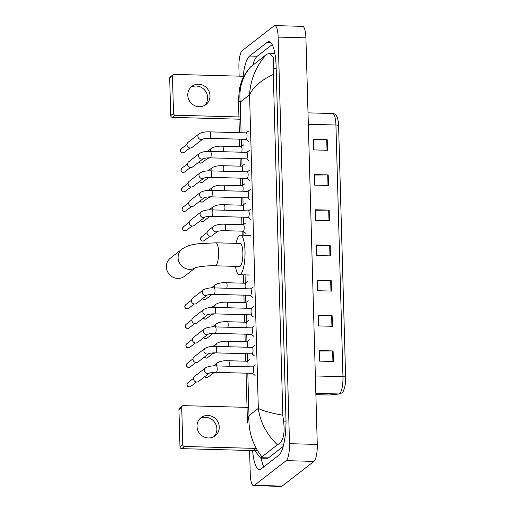 <?xml version="1.0" encoding="UTF-8"?>
<svg xmlns="http://www.w3.org/2000/svg" width="512" height="512" viewBox="0 0 512 512"><rect width="100%" height="100%" fill="white"/><g stroke="black" fill="none" stroke-linecap="round" stroke-linejoin="round"><path stroke-width="0.77" d="M313.35 139.84L326.726 139.718A2.874 0.576 -1.6 0 1 327.219 139.718L313.338 139.347L313.632 149.907L327.514 150.278L327.219 139.718M314.336 175.04L327.712 174.918A2.874 0.576 -1.6 0 1 328.205 174.925L314.317 174.547L314.618 185.107L328.499 185.485L328.205 174.925M315.315 210.246L328.691 210.118A2.874 0.576 -1.6 0 1 329.19 210.125L315.302 209.747L315.597 220.314L329.485 220.685L329.19 210.125M319.251 351.053L332.627 350.931A2.874 0.576 -1.6 0 1 333.12 350.938L319.238 350.56L319.533 361.12L333.414 361.498L333.12 350.938M318.266 315.853L331.642 315.731A2.874 0.576 -1.6 0 1 332.134 315.731L318.253 315.36L318.547 325.92L332.435 326.291L332.134 315.731M317.286 280.653L330.662 280.525A2.874 0.576 -1.6 0 1 331.155 280.531L317.267 280.154L317.568 290.714L331.45 291.091L331.155 280.531M316.301 245.446L329.677 245.325A2.874 0.576 -1.6 0 1 330.17 245.331L316.288 244.954L316.582 255.514L330.464 255.891L330.17 245.331M338.598 125.619A3.597 0.723 178.4 0 0 335.93 125.005A14.381 3.725 -88.5 0 0 332.602 113.523C335.923 113.491 337.875 116.787 338.47 123.405A11.789 3.053 91.5 0 1 338.598 125.619L345.626 377.312A11.789 3.053 91.5 0 1 345.254 384.416C344.141 389.901 342.976 392.755 341.741 392.992L339.43 393.946L329.19 395.008A14.381 3.725 -88.5 0 0 329.325 395.002A3.597 3.469 83.9 0 0 329.773 394.982M239.142 76.147L238.899 67.578A14.381 3.725 91.5 0 1 242.227 50.605L274.029 25.894A14.381 3.725 91.5 0 1 274.816 25.6L302.586 26.349A14.381 3.725 91.5 0 1 305.914 37.837L317.274 444.422A14.381 3.725 91.5 0 1 313.946 461.395L282.138 486.106A14.381 3.725 91.5 0 1 281.357 486.4L253.587 485.651A14.381 3.725 91.5 0 1 250.259 474.163L249.594 450.483M274.816 25.6A14.381 3.725 91.5 0 1 278.144 37.082L289.504 443.674A14.381 3.725 91.5 0 1 286.176 460.646L254.368 485.357A14.381 3.725 91.5 0 1 253.587 485.651M252.602 450.56A30.918 8 -88.5 0 0 259.45 469.581A30.918 8 -88.5 0 0 261.133 468.954L278.803 455.226A30.918 8 -88.5 0 0 285.952 418.733L276.109 66.355A30.918 8 -88.5 0 0 268.947 41.664A30.918 8 -88.5 0 0 267.27 42.298L249.6 56.026A30.918 8 -88.5 0 0 243.13 76.25M261.171 458.118A30.918 8 -88.5 0 0 263.821 466.867M272.218 44.589L257.235 56.23A30.918 8 -88.5 0 0 252.877 64.986M246.074 373.178L247.469 423.008L248.986 415.629C248.25 431.136 252.557 444.87 261.914 456.838L260.608 458.106L267.398 458.291A19.411 5.024 -88.5 0 0 268.454 457.894L283.162 446.47M260.608 458.106L256.211 452.454L253.862 448.352M250.227 67.296L266.49 54.413L269.478 53.19L273.318 57.626L273.69 68.685L273.299 74.47C261.062 80.224 253.146 87.008 249.562 94.816C250.522 79.315 256.166 65.843 266.49 54.413M261.914 456.838L277.395 444.806C266.477 434.131 260.122 421.984 258.323 408.371C262.189 410.63 270.355 412.922 282.816 415.245L273.299 74.47M282.816 415.245L283.533 421.062C285.062 432.864 283.488 440.493 278.803 443.968L277.395 444.806M251.008 66.445C242.291 76.589 238.694 88.461 240.23 102.067L238.445 99.93L239.539 88.269L241.043 82.95C242.458 78.131 245.619 72.781 250.528 66.88M199.962 418.637A11.501 10.867 -127.8 0 1 216.883 428.851A11.501 10.867 -127.8 0 1 213.946 436.627M197.024 426.413A11.501 10.867 52.2 0 0 203.533 436.698A11.501 10.867 52.2 0 0 215.194 435.802A11.501 10.867 52.2 0 0 219.245 427.014A11.501 10.867 52.2 0 0 212.736 416.73A11.501 10.867 52.2 0 0 201.075 417.632A11.501 10.867 52.2 0 0 197.024 426.413M257.568 450.694L181.754 448.646A1.798 1.696 -127.8 0 1 179.974 446.842L182.758 444.672A1.798 1.696 52.2 0 0 184.544 446.477L256.25 448.416M248.755 407.411L183.405 405.645A1.798 1.696 52.2 0 0 181.722 407.36L178.931 409.523L179.974 446.842M178.931 409.523A1.798 1.696 -127.8 0 1 179.565 408.154L182.349 405.984M181.722 407.36L182.758 444.672M195.462 267.725A11.501 10.867 -127.8 0 1 184.147 267.827A11.501 10.867 -127.8 0 1 178.093 257.779A11.501 10.867 -127.8 0 1 182.144 248.998L170.426 258.106A11.501 10.867 52.2 0 0 166.374 266.886A11.501 10.867 52.2 0 0 172.877 277.171A11.501 10.867 52.2 0 0 184.538 276.269L195.597 267.68M195.27 267.802C196.384 267.04 207.277 265.395 215.296 265.811L239.59 266.464A11.501 2.976 -88.5 0 0 240.218 266.234A11.501 2.976 -88.5 0 0 242.893 253.843A11.501 2.976 -88.5 0 0 240.211 243.469L215.917 242.81L197.523 243.808C192.262 244.858 188.73 244.723 182.144 248.998M236.051 243.354A19.77 5.12 91.5 0 1 239.36 235.603A19.77 5.12 91.5 0 1 240.435 235.2A19.77 5.12 91.5 0 1 245.05 253.037A19.77 5.12 91.5 0 1 240.442 274.33A19.77 5.12 91.5 0 1 239.366 274.733A19.77 5.12 91.5 0 1 235.43 266.355M209.382 373.075A3.238 3.059 -127.8 0 1 204.442 370.112A3.238 3.059 -127.8 0 1 205.581 367.84C208.422 366.31 212.051 365.664 216.454 365.907L252.832 366.893A3.238 0.838 91.5 0 1 253.587 369.811A3.238 0.838 91.5 0 1 252.832 373.293A3.238 0.838 91.5 0 1 252.659 373.357L216.282 372.378C211.987 372.192 208.205 373.325 209.338 373.094L209.549 372.954M209.408 373.062L198.637 381.434A3.238 3.059 -127.8 0 1 193.523 378.797A3.238 3.059 -127.8 0 1 194.662 376.326L205.581 367.84M208.838 353.574A3.238 3.059 -127.8 0 1 203.898 350.611A3.238 3.059 -127.8 0 1 205.037 348.339C207.878 346.803 211.507 346.157 215.91 346.406L252.288 347.386A3.238 0.838 91.5 0 1 253.043 350.304A3.238 0.838 91.5 0 1 252.288 353.792A3.238 0.838 91.5 0 1 252.115 353.856L215.738 352.87C211.443 352.691 207.661 353.824 208.794 353.587L209.005 353.453M208.864 353.562L198.086 361.933A3.238 3.059 -127.8 0 1 192.979 359.296A3.238 3.059 -127.8 0 1 194.118 356.826L205.037 348.339M208.294 334.067A3.238 3.059 -127.8 0 1 203.354 331.11A3.238 3.059 -127.8 0 1 204.493 328.838C207.334 327.302 210.963 326.656 215.366 326.899L251.744 327.885A3.238 0.838 91.5 0 1 252.499 330.803A3.238 0.838 91.5 0 1 251.744 334.285A3.238 0.838 91.5 0 1 251.571 334.355L215.194 333.37C210.893 333.19 207.117 334.317 208.25 334.086L208.461 333.946M208.32 334.061L197.542 342.432A3.238 3.059 -127.8 0 1 192.435 339.789A3.238 3.059 -127.8 0 1 193.574 337.318L204.493 328.838M207.75 314.566A3.238 3.059 -127.8 0 1 202.81 311.61A3.238 3.059 -127.8 0 1 203.949 309.338C206.79 307.802 210.413 307.155 214.822 307.398L251.2 308.384A3.238 0.838 91.5 0 1 251.955 311.302A3.238 0.838 91.5 0 1 251.2 314.784A3.238 0.838 91.5 0 1 251.027 314.854L214.65 313.869C210.349 313.69 206.573 314.816 207.706 314.586L207.917 314.445M207.776 314.56L196.998 322.931A3.238 3.059 -127.8 0 1 191.891 320.288A3.238 3.059 -127.8 0 1 193.03 317.818L203.949 309.338M207.206 295.066A3.238 3.059 -127.8 0 1 202.266 292.102A3.238 3.059 -127.8 0 1 203.405 289.837C206.246 288.301 209.869 287.654 214.278 287.898L250.656 288.883A3.238 0.838 91.5 0 1 251.411 291.802A3.238 0.838 91.5 0 1 250.656 295.283A3.238 0.838 91.5 0 1 250.477 295.347L214.099 294.368C209.805 294.182 206.029 295.315 207.162 295.085L207.373 294.944M207.226 295.053L196.454 303.424A3.238 3.059 -127.8 0 1 191.347 300.787A3.238 3.059 -127.8 0 1 192.486 298.317L203.405 289.837M205.024 217.056A3.238 3.059 -127.8 0 1 200.083 214.099A3.238 3.059 -127.8 0 1 201.222 211.827C204.064 210.291 207.693 209.645 212.096 209.888L248.474 210.874A3.238 0.838 91.5 0 1 249.229 213.792A3.238 0.838 91.5 0 1 248.474 217.274A3.238 0.838 91.5 0 1 248.301 217.338L211.923 216.358C207.629 216.173 203.853 217.306 204.979 217.075L205.19 216.934M205.05 217.043L194.278 225.414A3.238 3.059 -127.8 0 1 189.165 222.778A3.238 3.059 -127.8 0 1 190.304 220.307L201.222 211.827M204.48 197.555A3.238 3.059 -127.8 0 1 199.539 194.592A3.238 3.059 -127.8 0 1 200.678 192.32C203.52 190.79 207.149 190.144 211.552 190.387L247.93 191.373A3.238 0.838 91.5 0 1 248.685 194.291A3.238 0.838 91.5 0 1 247.93 197.773A3.238 0.838 91.5 0 1 247.757 197.837L211.379 196.851C207.085 196.672 203.302 197.805 204.435 197.574L204.646 197.434M204.506 197.542L193.728 205.914A3.238 3.059 -127.8 0 1 188.621 203.277A3.238 3.059 -127.8 0 1 189.76 200.806L200.678 192.32M203.936 178.054A3.238 3.059 -127.8 0 1 198.995 175.091A3.238 3.059 -127.8 0 1 200.134 172.819C202.976 171.283 206.605 170.637 211.008 170.886L247.386 171.866A3.238 0.838 91.5 0 1 248.141 174.784A3.238 0.838 91.5 0 1 247.386 178.272A3.238 0.838 91.5 0 1 247.213 178.336L210.835 177.35C206.534 177.171 202.758 178.304 203.891 178.067L204.102 177.933M203.962 178.042L193.184 186.413A3.238 3.059 -127.8 0 1 188.077 183.776A3.238 3.059 -127.8 0 1 189.216 181.306L200.134 172.819M203.392 158.547A3.238 3.059 -127.8 0 1 198.451 155.59A3.238 3.059 -127.8 0 1 199.59 153.318C202.432 151.782 206.061 151.136 210.464 151.379L246.842 152.365A3.238 0.838 91.5 0 1 247.597 155.283A3.238 0.838 91.5 0 1 246.842 158.765A3.238 0.838 91.5 0 1 246.669 158.835L210.291 157.85C205.99 157.67 202.214 158.797 203.347 158.566L203.558 158.426M203.418 158.541L192.64 166.912A3.238 3.059 -127.8 0 1 187.533 164.269A3.238 3.059 -127.8 0 1 188.672 161.798L199.59 153.318M202.848 139.046A3.238 3.059 -127.8 0 1 197.907 136.09A3.238 3.059 -127.8 0 1 199.046 133.818C201.888 132.282 205.51 131.635 209.92 131.878L246.298 132.864A3.238 0.838 91.5 0 1 247.053 135.782A3.238 0.838 91.5 0 1 246.298 139.264A3.238 0.838 91.5 0 1 246.118 139.334L209.747 138.349C205.446 138.17 201.67 139.296 202.803 139.066L203.014 138.925M202.874 139.04L192.096 147.411A3.238 3.059 -127.8 0 1 186.989 144.768A3.238 3.059 -127.8 0 1 188.128 142.298L199.046 133.818M216.634 365.914A3.238 3.059 -127.8 0 1 217.658 362.675C220.506 361.139 224.128 360.493 228.538 360.736L247.277 361.242A3.238 0.838 91.5 0 1 247.994 363.245A3.238 0.838 91.5 0 1 247.731 366.752M215.693 372.365A3.238 3.059 -127.8 0 1 212.832 372.474M216.09 346.406A3.238 3.059 -127.8 0 1 217.114 343.168C219.962 341.632 223.584 340.992 227.987 341.235L246.733 341.741A3.238 0.838 91.5 0 1 247.45 343.738A3.238 0.838 91.5 0 1 247.187 347.251M215.149 352.864A3.238 3.059 -127.8 0 1 212.288 352.966M215.546 326.906A3.238 3.059 -127.8 0 1 216.57 323.667C219.411 322.131 223.04 321.485 227.443 321.734L246.189 322.24A3.238 0.838 91.5 0 1 246.906 324.237A3.238 0.838 91.5 0 1 246.637 327.744M214.605 333.357A3.238 3.059 -127.8 0 1 211.744 333.466M215.002 307.405A3.238 3.059 -127.8 0 1 216.026 304.166C218.867 302.63 222.496 301.984 226.899 302.227L245.645 302.733A3.238 0.838 91.5 0 1 246.362 304.736A3.238 0.838 91.5 0 1 246.093 308.243M214.061 313.856A3.238 3.059 -127.8 0 1 211.2 313.965M214.458 287.904A3.238 3.059 -127.8 0 1 215.482 284.666C218.323 283.13 221.952 282.483 226.355 282.726L245.101 283.232A3.238 0.838 91.5 0 1 245.818 285.235A3.238 0.838 91.5 0 1 245.549 288.742M213.517 294.355A3.238 3.059 -127.8 0 1 210.65 294.464M213.85 226.157L208.211 230.534A3.238 3.059 -127.8 0 0 210.285 236.256A3.238 3.059 -127.8 0 0 212.179 235.648L217.67 231.379A3.238 3.059 -127.8 0 1 212.71 228.429A3.238 3.059 -127.8 0 1 213.85 226.157C216.691 224.621 220.314 223.974 224.723 224.218L243.462 224.73A3.238 0.838 91.5 0 1 244.218 227.648A3.238 0.838 91.5 0 1 243.469 231.13A3.238 0.838 91.5 0 1 243.29 231.194L224.544 230.688C220.25 230.509 216.474 231.635 217.606 231.405L217.818 231.264M212.275 209.894A3.238 3.059 -127.8 0 1 213.299 206.656C216.147 205.12 219.77 204.474 224.179 204.717L242.918 205.222A3.238 0.838 91.5 0 1 243.642 207.226A3.238 0.838 91.5 0 1 243.373 210.733M211.341 216.346A3.238 3.059 -127.8 0 1 208.474 216.454M211.731 190.394A3.238 3.059 -127.8 0 1 212.755 187.155C215.603 185.619 219.226 184.973 223.635 185.216L242.374 185.722A3.238 0.838 91.5 0 1 243.091 187.718A3.238 0.838 91.5 0 1 242.829 191.232M210.79 196.845A3.238 3.059 -127.8 0 1 207.93 196.954M211.187 170.886A3.238 3.059 -127.8 0 1 212.211 167.648C215.059 166.112 218.682 165.472 223.085 165.715L241.83 166.221A3.238 0.838 91.5 0 1 242.547 168.218A3.238 0.838 91.5 0 1 242.285 171.731M210.246 177.344A3.238 3.059 -127.8 0 1 207.386 177.446M210.643 151.386A3.238 3.059 -127.8 0 1 211.667 148.147C214.509 146.611 218.138 145.965 222.541 146.214L241.286 146.72A3.238 0.838 91.5 0 1 242.003 148.717A3.238 0.838 91.5 0 1 241.734 152.224M209.702 157.837A3.238 3.059 -127.8 0 1 206.842 157.946M190.714 87.379A11.501 10.867 -127.8 0 1 207.629 97.594A11.501 10.867 -127.8 0 1 204.691 105.376M187.776 95.155A11.501 10.867 52.2 0 0 194.278 105.44A11.501 10.867 52.2 0 0 205.939 104.544A11.501 10.867 52.2 0 0 209.99 95.757A11.501 10.867 52.2 0 0 203.488 85.472A11.501 10.867 52.2 0 0 191.821 86.374A11.501 10.867 52.2 0 0 187.776 95.155M240.704 119.232L172.506 117.389A1.798 1.696 -127.8 0 1 170.72 115.584L173.51 113.414A1.798 1.696 52.2 0 0 175.296 115.226L240.646 116.992M244.378 76.288L174.15 74.387A1.798 1.696 52.2 0 0 172.467 76.102L169.677 78.266L170.72 115.584M169.677 78.266A1.798 1.696 -127.8 0 1 170.31 76.896L173.101 74.726M172.467 76.102L173.51 113.414M315.878 394.637L329.325 395.002L338.982 393.965A14.381 3.725 -88.5 0 0 339.635 393.677A14.381 3.725 -88.5 0 0 342.963 376.704A3.597 0.723 -1.6 0 1 345.626 377.312M339.43 393.946A3.597 3.469 83.9 0 1 338.982 393.965L315.846 393.338M315.36 375.955L342.963 376.704L335.93 125.005L308.326 124.262M329.677 245.325L329.971 255.878M330.662 280.525L330.957 291.078M331.642 315.731L331.936 326.278M332.627 350.931L332.922 361.485M328.691 210.118L328.992 220.672M327.712 174.918L328.006 185.472M326.726 139.718L327.021 150.266M247.802 373.229L248.986 415.629L258.323 408.371L249.562 94.816L240.23 102.067L241.082 132.723M241.267 139.2L241.472 146.515M241.811 158.701L242.016 166.016M242.355 178.202L242.56 185.517M242.899 197.709L243.104 205.024M243.443 217.21L243.648 224.525M243.846 231.731L243.949 235.296M245.043 274.451L245.28 283.034M245.626 295.219L245.824 302.534M246.17 314.72L246.374 322.035M246.714 334.221L246.918 341.536M247.258 353.722L247.462 361.037M278.144 37.082L305.914 37.837M254.368 485.357L282.138 486.106M286.176 460.646L313.946 461.395M289.504 443.674L317.274 444.422M270.592 42.387L267.27 42.298M257.235 56.23L249.6 56.026M268.454 457.894L261.133 457.696M276.179 68.755L273.69 68.685M285.997 421.126L283.533 421.062M283.757 444.102L278.803 443.968M184.544 446.477L181.754 448.646M215.296 265.811A11.501 2.976 -88.5 0 0 215.923 265.574A11.501 2.976 -88.5 0 0 218.579 252A11.501 2.976 -88.5 0 0 215.917 242.81M187.834 382.771L186.931 384.685C187.226 386.701 188.486 387.29 190.701 386.464A2.336 2.208 -127.8 0 1 187.008 384.557A2.336 2.208 -127.8 0 1 187.834 382.771L193.542 378.33M216.454 365.907A3.238 0.838 91.5 0 1 217.197 368.294A3.238 0.838 91.5 0 1 216.454 372.307A3.238 0.838 91.5 0 1 216.282 372.378M187.29 363.27L186.387 365.178C186.682 367.194 187.942 367.789 190.157 366.963A2.336 2.208 -127.8 0 1 186.464 365.056A2.336 2.208 -127.8 0 1 187.29 363.27L192.998 358.829M215.91 346.406A3.238 0.838 91.5 0 1 216.653 348.787A3.238 0.838 91.5 0 1 215.91 352.806A3.238 0.838 91.5 0 1 215.738 352.87M186.739 343.77L185.837 345.677C186.138 347.693 187.398 348.288 189.606 347.456A2.336 2.208 -127.8 0 1 185.92 345.549A2.336 2.208 -127.8 0 1 186.739 343.77L192.454 339.328M215.366 326.899A3.238 0.838 91.5 0 1 216.109 329.286A3.238 0.838 91.5 0 1 215.366 333.306A3.238 0.838 91.5 0 1 215.194 333.37M186.195 324.262L185.293 326.176C185.594 328.192 186.848 328.787 189.062 327.955A2.336 2.208 -127.8 0 1 185.376 326.048A2.336 2.208 -127.8 0 1 186.195 324.262L191.91 319.827M214.822 307.398A3.238 0.838 91.5 0 1 215.565 309.786A3.238 0.838 91.5 0 1 214.822 313.805A3.238 0.838 91.5 0 1 214.65 313.869M185.651 304.762L184.749 306.675C185.05 308.691 186.304 309.28 188.518 308.454A2.336 2.208 -127.8 0 1 184.832 306.547A2.336 2.208 -127.8 0 1 185.651 304.762L191.366 300.326M214.278 287.898A3.238 0.838 91.5 0 1 215.021 290.285A3.238 0.838 91.5 0 1 214.278 294.298A3.238 0.838 91.5 0 1 214.099 294.368M183.475 226.752L182.573 228.666C182.874 230.682 184.128 231.27 186.342 230.445A2.336 2.208 -127.8 0 1 182.65 228.538A2.336 2.208 -127.8 0 1 183.475 226.752L189.19 222.317M212.096 209.888A3.238 0.838 91.5 0 1 212.838 212.275A3.238 0.838 91.5 0 1 212.096 216.288A3.238 0.838 91.5 0 1 211.923 216.358M182.931 207.251L182.029 209.165C182.323 211.181 183.584 211.77 185.798 210.944A2.336 2.208 -127.8 0 1 182.106 209.037A2.336 2.208 -127.8 0 1 182.931 207.251L188.64 202.81M211.552 190.387A3.238 0.838 91.5 0 1 212.294 192.774A3.238 0.838 91.5 0 1 211.552 196.787A3.238 0.838 91.5 0 1 211.379 196.851M182.381 187.75L181.485 189.658C181.779 191.674 183.04 192.269 185.248 191.443A2.336 2.208 -127.8 0 1 181.562 189.536A2.336 2.208 -127.8 0 1 182.381 187.75L188.096 183.309M211.008 170.886A3.238 0.838 91.5 0 1 211.75 173.267A3.238 0.838 91.5 0 1 211.008 177.286A3.238 0.838 91.5 0 1 210.835 177.35M181.837 168.25L180.934 170.157C181.235 172.173 182.49 172.768 184.704 171.936A2.336 2.208 -127.8 0 1 181.018 170.029A2.336 2.208 -127.8 0 1 181.837 168.25L187.552 163.808M210.464 151.379A3.238 0.838 91.5 0 1 211.206 153.766A3.238 0.838 91.5 0 1 210.464 157.786A3.238 0.838 91.5 0 1 210.291 157.85M181.293 148.742L180.39 150.656C180.691 152.672 181.946 153.267 184.16 152.435A2.336 2.208 -127.8 0 1 180.474 150.528A2.336 2.208 -127.8 0 1 181.293 148.742L187.008 144.307M209.92 131.878A3.238 0.838 91.5 0 1 210.662 134.266A3.238 0.838 91.5 0 1 209.92 138.285A3.238 0.838 91.5 0 1 209.747 138.349M204.723 376.704L206.714 377.677L208.058 377.19A2.336 2.208 -127.8 0 1 204.826 376.621M228.538 360.736A3.238 0.838 91.5 0 1 229.28 363.123A3.238 0.838 91.5 0 1 228.986 366.246M204.179 357.203L206.17 358.176L207.514 357.683A2.336 2.208 -127.8 0 1 204.282 357.12M227.987 341.235A3.238 0.838 91.5 0 1 228.73 343.622A3.238 0.838 91.5 0 1 228.442 346.746M203.635 337.696L205.626 338.675L206.97 338.182A2.336 2.208 -127.8 0 1 203.738 337.619M227.443 321.734A3.238 0.838 91.5 0 1 228.186 324.115A3.238 0.838 91.5 0 1 227.898 327.238M203.091 318.195L205.082 319.168L206.426 318.682A2.336 2.208 -127.8 0 1 203.194 318.118M226.899 302.227A3.238 0.838 91.5 0 1 227.642 304.614A3.238 0.838 91.5 0 1 227.354 307.738M202.547 298.694L204.538 299.667L205.882 299.181A2.336 2.208 -127.8 0 1 202.65 298.611M226.355 282.726A3.238 0.838 91.5 0 1 227.098 285.114A3.238 0.838 91.5 0 1 226.803 288.237M201.376 236.979L200.474 238.893C200.774 240.909 202.035 241.504 204.243 240.672A2.336 2.208 -127.8 0 1 200.557 238.765A2.336 2.208 -127.8 0 1 201.376 236.979L207.091 232.544M224.723 224.218A3.238 0.838 91.5 0 1 225.466 226.605A3.238 0.838 91.5 0 1 224.723 230.624A3.238 0.838 91.5 0 1 224.544 230.688M200.365 220.685L202.355 221.658L203.699 221.171A2.336 2.208 -127.8 0 1 200.467 220.608M224.179 204.717A3.238 0.838 91.5 0 1 224.922 207.104A3.238 0.838 91.5 0 1 224.627 210.227M199.821 201.184L201.811 202.157L203.155 201.67A2.336 2.208 -127.8 0 1 199.923 201.101M223.635 185.216A3.238 0.838 91.5 0 1 224.371 187.603A3.238 0.838 91.5 0 1 224.083 190.726M199.277 181.683L201.267 182.656L202.611 182.163A2.336 2.208 -127.8 0 1 199.379 181.6M223.085 165.715A3.238 0.838 91.5 0 1 223.827 168.102A3.238 0.838 91.5 0 1 223.539 171.226M198.733 162.176L200.723 163.155L202.067 162.662A2.336 2.208 -127.8 0 1 198.835 162.099M222.541 146.214A3.238 0.838 91.5 0 1 223.283 148.595A3.238 0.838 91.5 0 1 222.995 151.718M175.296 115.226L172.506 117.389M332.602 113.523L308.006 112.858M329.19 395.008L315.878 394.65M274.867 53.338L269.478 53.19M245.741 361.203L245.53 353.677M245.197 341.696L244.986 334.176M244.653 322.195L244.442 314.675M244.109 302.694L243.898 295.168M243.565 283.194L243.328 274.842M242.221 235.251L242.106 231.162M241.926 224.685L241.715 217.165M241.382 205.184L241.171 197.658M240.838 185.683L240.627 178.157M240.294 166.176L240.083 158.656M239.75 146.675L239.539 139.155M239.36 132.678L238.445 99.93M240.435 235.2L250.848 235.482M239.366 274.733L249.779 275.014M252.749 366.886L255.386 364.909M252.576 373.357L255.098 375.469M190.701 386.464L196.416 382.022M252.205 347.386L254.842 345.408M252.026 353.856L254.554 355.968M190.157 366.963L195.866 362.522M251.661 327.885L254.298 325.907M251.482 334.349L254.01 336.467M189.606 347.456L195.322 343.021M251.117 308.378L253.754 306.406M250.938 314.848L253.466 316.966M189.062 327.955L194.778 323.514M250.566 288.877L253.203 286.899M250.394 295.347L252.922 297.466M188.518 308.454L194.234 304.013M248.39 210.867L251.027 208.896M248.218 217.338L250.739 219.456M186.342 230.445L192.058 226.003M247.846 191.366L250.483 189.389M247.674 197.837L250.195 199.949M185.798 210.944L191.507 206.502M247.302 171.866L249.939 169.888M247.123 178.336L249.651 180.448M185.248 191.443L190.963 187.002M246.758 152.365L249.395 150.387M246.579 158.829L249.107 160.947M184.704 171.936L190.419 167.501M246.214 132.858L248.851 130.886M246.035 139.328L248.563 141.446M184.16 152.435L189.875 147.994M247.194 361.242L249.83 359.264M217.658 362.675L213.446 365.946M208.058 377.19L213.773 372.749M246.65 341.741L249.286 339.763M217.114 343.168L212.902 346.445M207.514 357.683L213.229 353.248M246.106 322.234L248.742 320.262M216.57 323.667L212.358 326.938M206.97 338.182L212.685 333.741M245.562 302.733L248.198 300.755M216.026 304.166L211.814 307.437M206.426 318.682L212.141 314.24M245.018 283.232L247.654 281.254M215.482 284.666L211.27 287.936M205.882 299.181L211.597 294.739M243.379 224.723L246.016 222.746M243.206 231.194L245.734 233.312M204.243 240.672L209.958 236.23M242.835 205.222L245.472 203.245M213.299 206.656L209.088 209.926M203.699 221.171L209.414 216.73M242.291 185.722L244.928 183.744M212.755 187.155L208.544 190.426M203.155 201.67L208.87 197.229M241.747 166.221L244.384 164.243M212.211 167.648L208 170.925M202.611 182.163L208.326 177.728M241.203 146.714L243.84 144.742M211.667 148.147L207.456 151.418M202.067 162.662L207.782 158.221"/></g></svg>
